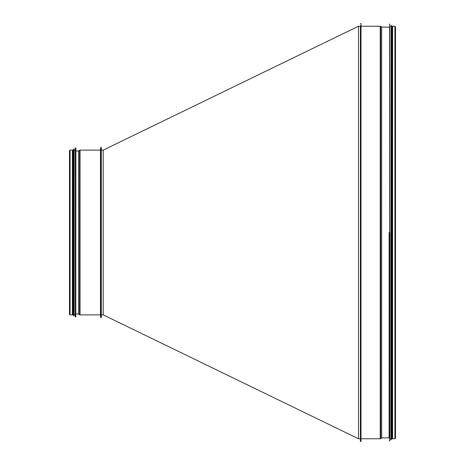 <?xml version="1.0" encoding="UTF-8"?>
<svg xmlns="http://www.w3.org/2000/svg" width="465" height="465" viewBox="0 0 465 465"><rect width="100%" height="100%" fill="white"/><g stroke="black" fill="none" stroke-linecap="round" stroke-linejoin="round"><path stroke-width="0.7" d="M394.913 438.762L394.913 26.238L392.617 26.238L392.617 438.762L394.913 438.762L395.512 438.164L395.512 26.836L394.913 27.435M360.398 25.622L360.398 441.448L361.014 441.448L361.014 23.552L360.398 23.552M389.129 232.5L389.129 438.018M389.751 440.832L389.873 26.447L389.67 440.913L389.67 24.093L389.211 24.093M390.902 232.5L390.902 439.797L390.902 232.5M391.327 439.803L391.239 25.122L390.902 439.797M391.443 26.447L391.815 26.447L391.815 438.844L391.443 438.559M391.815 26.156L392.228 26.156L392.228 438.844L391.815 438.844M101.3 150.125L103.201 150.125L103.201 314.875L101.3 314.875M360.398 438.762L358.498 438.762L358.498 26.238L360.398 26.238M70.087 314.875L72.383 314.875L72.383 150.125L70.087 150.125L69.488 150.724L69.488 314.276L70.087 314.875L70.087 150.125M101.3 315.491L101.3 149.509M100.475 314.875L100.678 317.56L101.3 317.56L101.3 147.44L100.678 147.44L100.475 150.125L80.027 150.125L80.027 314.875L100.475 314.875L100.475 150.125M100.678 317.56L100.678 147.44M75.789 317.02L75.871 148.062L75.33 147.98L75.33 317.02L75.789 317.02L75.789 147.98M75.249 148.056L75.249 316.944L75.33 147.98M75.127 314.666L74.098 314.666L74.098 149.096L73.761 149.015L73.761 315.991L74.011 149.015M74.011 315.991L74.098 232.5M73.673 149.085L73.673 315.915L73.761 149.015M73.557 314.666L73.185 314.666L73.185 150.044L73.557 150.334M73.185 314.666L73.185 232.5M73.185 314.956L72.773 314.956L72.773 150.044L73.185 150.044M361.014 26.034L361.014 438.972M361.224 26.238L380.225 26.238L380.225 438.762L361.224 438.762M380.666 438.635L381.66 438.001L381.66 26.999L380.666 26.366L380.666 438.635L380.225 438.762M381.66 26.999L381.66 438.001M79.585 150.253L78.579 150.893L78.579 314.113L79.585 314.747L79.585 150.253L80.027 150.125M78.579 314.113L78.579 150.893M394.913 26.238L395.512 26.836L395.512 438.164L394.913 437.565M380.666 26.366L380.225 26.238M389.129 27.185L381.875 27.063M389.129 437.815L381.875 437.937M394.913 26.447L395.302 26.836L395.302 438.164L394.913 438.559M389.211 440.913L389.67 440.913M389.873 438.559L390.902 438.559M389.873 26.447L390.902 26.447M392.228 438.559L392.617 438.559M392.228 26.447L392.617 26.447M103.201 150.125L358.498 26.238M358.486 438.757L103.201 314.875M69.488 232.5L69.488 150.724M79.585 314.747L80.027 314.875M75.871 313.962L78.37 314.049M75.871 151.038L78.37 150.956M75.127 150.334L74.098 150.334M72.773 150.334L72.383 150.334M72.773 314.666L72.383 314.666"/></g></svg>
